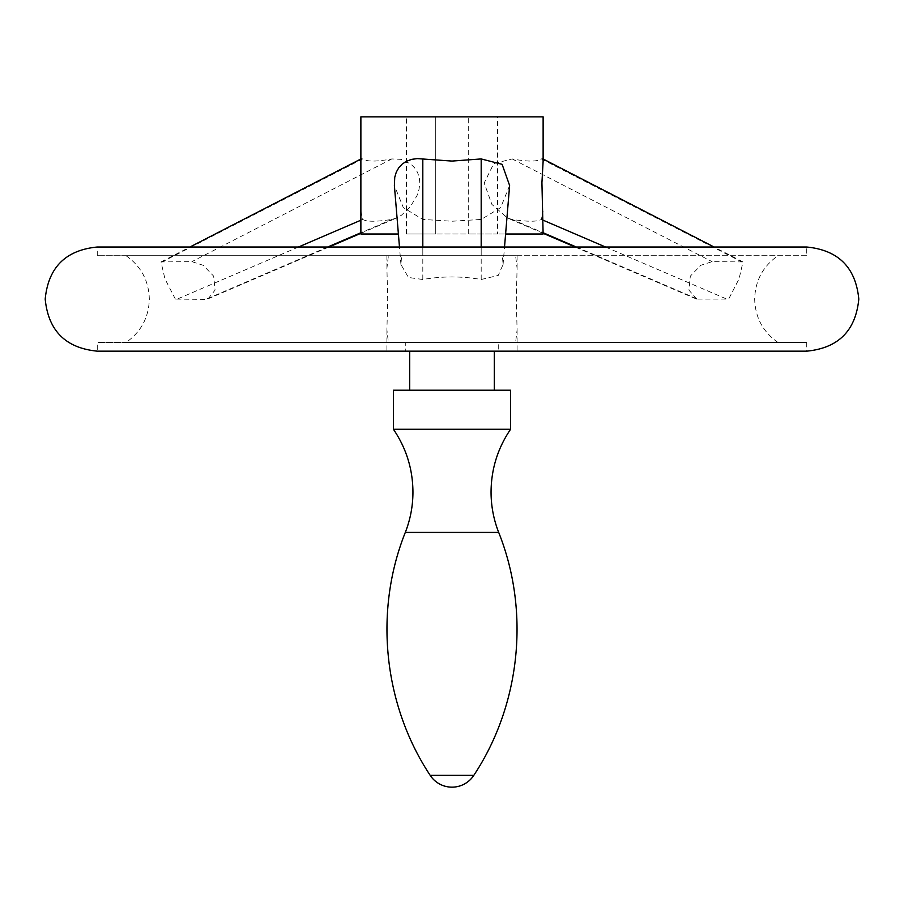 <?xml version="1.0" encoding="UTF-8"?>
<svg xmlns="http://www.w3.org/2000/svg" width="904" height="904" viewBox="0 0 904 904"><rect width="100%" height="100%" fill="white"/><g stroke="black" fill="none" stroke-linecap="round" stroke-linejoin="round"><path stroke-width="0.68" stroke-dasharray="4.52 3.39" d="M393.421 429.264L510.579 429.264M393.421 390.212L510.579 390.212M452 390.212L409.693 390.212L452 390.212M806.73 342.48L806.73 351.159L97.27 351.159L97.27 342.48L806.73 342.48L498.262 342.48L515.619 342.48L517.088 329.903L516.297 299.088L517.088 268.262L515.619 255.696L97.27 255.696L452 255.696L126.051 255.696L388.381 255.696L386.912 268.262L387.703 299.088L386.912 329.903L388.381 342.48L126.051 342.48L515.619 342.48M388.381 342.48L405.738 342.48L405.738 351.159L517.088 351.159L498.262 351.159L498.262 342.48M806.73 255.696L452 255.696L806.73 255.696L806.73 247.018L97.27 247.018L97.27 255.696M405.738 342.48L97.27 342.48M502.387 255.696L401.613 255.696L400.935 264.522L408.472 277.471L422.812 279.494C442.271 276.093 461.729 276.093 481.188 279.494L498.262 275.426L503.065 264.522L502.387 255.696L515.619 255.696M696.634 299.088L688.927 290.105L690.317 276.149L700.792 265.301L712.103 261.651L742.998 261.923L739.054 278.861L728.647 299.088L696.634 299.088M175.353 299.088L164.946 278.861L161.002 261.923L191.897 261.651L203.197 265.301L213.672 276.149L215.073 290.105L208.089 298.817L205.705 299.405L175.353 299.088M509.619 185.512L500.658 207.626L481.188 219.446L452 221.231L422.812 219.446L403.342 207.626L394.381 185.512M360.877 211.05L362.651 219.446C366.866 221.819 376.595 221.819 391.839 219.446L396.619 217.988L401.466 215.208L410.156 206.971L416.97 195.716L419.06 189.275L419.818 182.721L419.241 177.342L417.433 172.178L414.495 167.658L410.823 164.076L401.353 159.353L391.839 158.934C376.595 161.771 366.866 161.771 362.651 158.934L361.543 158.652L360.877 161.285M360.877 116.842L543.123 116.842M360.877 234L398.404 234M543.123 161.285L542.457 158.652L541.349 158.934C537.134 161.771 527.405 161.771 512.161 158.934L493.765 163.624L484.182 183.015L491.912 204.417L507.652 218.101L512.161 219.446C527.405 221.819 537.134 221.819 541.349 219.446L543.123 211.05M388.381 255.696L401.613 255.696M505.596 234L406.438 234L435.728 234L435.728 116.842L435.728 234L468.272 234L468.272 116.842L468.272 234L497.562 234L497.562 116.842M543.123 234L497.562 234M405.308 532.422L498.692 532.422M430.191 775.349L473.809 775.349M481.188 247.018L481.188 255.696M481.188 219.446L481.188 279.494M422.812 219.446L422.812 279.494M422.812 247.018L422.812 255.696M391.839 158.934L191.897 261.651M362.651 158.934L162.709 261.651M391.839 219.446L360.877 232.746M327.666 247.018L205.705 299.405M362.651 219.446L360.877 220.203M298.467 247.018L176.517 299.405M512.161 158.934L712.103 261.651M512.161 219.446L543.123 232.746M576.334 247.018L698.295 299.405M541.349 158.934L741.291 261.651M541.349 219.446L543.123 220.203M605.533 247.018L727.483 299.405M517.088 255.696L517.088 268.262M517.088 329.903L517.088 351.159M777.948 342.48C762.931 331.904 755.168 317.44 754.659 299.088C755.168 280.726 762.931 266.262 777.948 255.696M126.051 255.696C141.069 266.262 148.832 280.726 149.341 299.088C148.832 317.44 141.069 331.904 126.051 342.48M503.065 264.522L504.522 247.018M400.935 264.522L399.478 247.018M208.089 298.817L328.909 247.018M360.877 233.311L396.347 218.101M161.002 261.923L189.942 247.018M360.877 159.002L361.543 158.652M695.91 298.817L575.091 247.018M543.123 233.311L507.652 218.101M742.998 261.923L714.058 247.018M543.123 159.002L542.457 158.652M386.912 255.696L386.912 268.262M386.912 329.903L386.912 351.159M406.438 234L406.438 116.842"/><path stroke-width="1.36" d="M510.579 429.264L393.421 429.264L393.421 390.212L510.579 390.212L510.579 429.264C497.72 448.214 491.211 469.131 491.053 492.036C491.075 505.969 493.618 519.438 498.692 532.422L405.308 532.422C410.382 519.438 412.925 505.969 412.947 492.036C412.789 469.131 406.28 448.214 393.421 429.264M405.738 351.159L806.73 351.159C838.358 348.074 855.715 330.717 858.8 299.088C855.715 267.46 838.358 250.103 806.73 247.018L97.27 247.018C65.642 250.103 48.285 267.46 45.2 299.088C48.285 330.717 65.642 348.074 97.27 351.159L405.738 351.159M399.478 247.018L394.381 185.512L394.743 177.342L396.268 172.178L398.833 167.658L402.19 164.076L406.597 161.195L411.727 159.353L417.252 158.607L452 161.07L481.188 158.934L502.115 164.336L509.619 185.512L504.522 247.018M505.596 234L543.123 234L541.925 182.721L543.123 161.285L543.123 116.842L360.877 116.842L360.877 234L398.404 234M498.692 532.422C530.196 611.16 520.625 704.634 473.809 775.349L430.191 775.349C383.375 704.634 373.804 611.16 405.308 532.422M481.188 158.934L481.188 247.018M422.812 158.934L422.812 247.018M360.877 232.746L327.666 247.018M360.877 220.203L298.467 247.018M543.123 232.746L576.334 247.018M543.123 220.203L605.533 247.018M430.191 775.349A26.035 26.035 0 0 0 473.809 775.349M409.693 390.212L409.693 351.159M328.909 247.018L360.877 233.311M189.942 247.018L360.877 159.002M575.091 247.018L543.123 233.311M714.058 247.018L543.123 159.002M494.307 390.212L494.307 351.159"/></g></svg>
